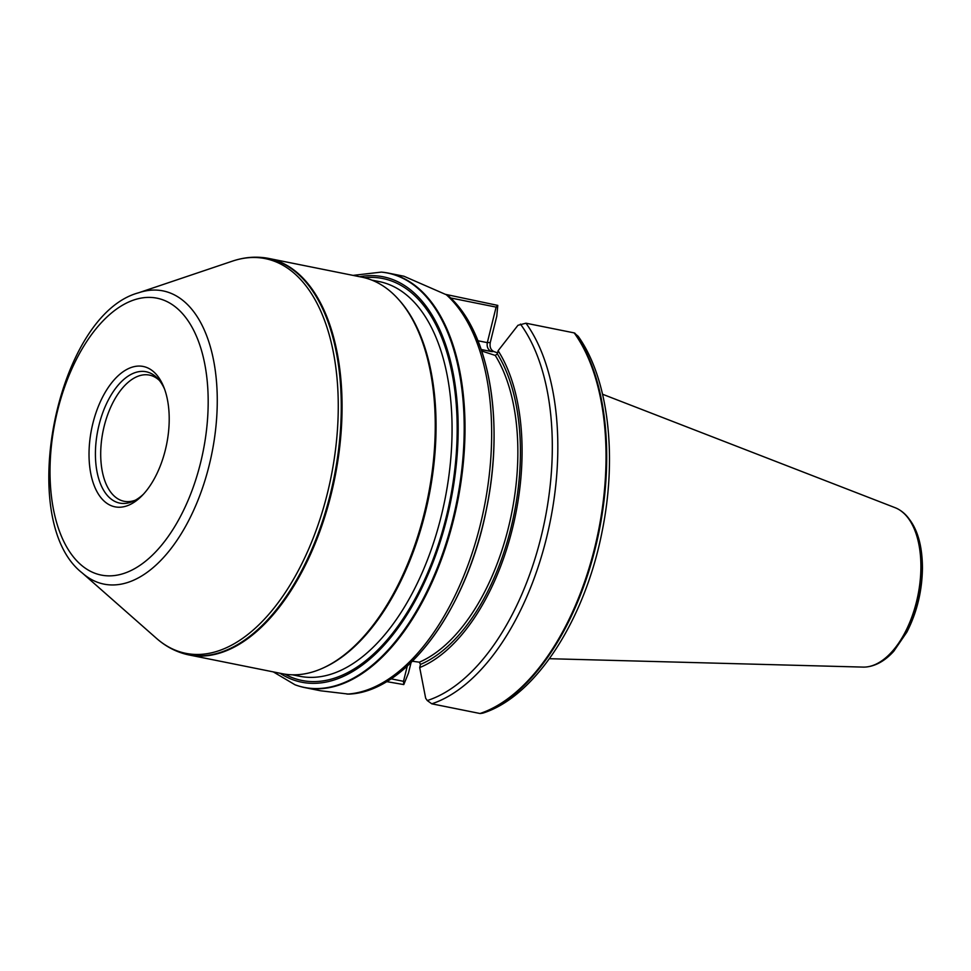 <?xml version="1.0" encoding="UTF-8"?>
<svg xmlns="http://www.w3.org/2000/svg" width="971" height="971" viewBox="0 0 971 971"><rect width="100%" height="100%" fill="white"/><g stroke="black" fill="none" stroke-linecap="round" stroke-linejoin="round"><path stroke-width="1.46" d="M497.577 352.91L493.79 351.514C490.695 349.912 489.53 346.89 490.282 342.46L496.776 316.206L497.783 305.404L496.108 307.103L487.321 342.642L477.95 340.76M411.061 662.598L408.451 673.134L403.79 684.579L386.579 681.606M445.568 294.371L497.783 305.404M574.189 332.895A211.411 113.012 101.4 0 1 594.628 548.02A211.411 113.012 101.4 0 1 480.002 713.503L482.793 713.151C536.295 696.304 585.537 618.369 602.396 530.057C617.35 455.423 608.344 378.484 578.194 336.318L574.189 332.895L525.979 323.209L517.956 325.285L498.111 350.725L497.334 353.881L495.259 355.435L481.713 350.992M412.432 661.251L419.338 662.186L420.492 664.407L419.703 667.575L425.662 698.234L427.264 700.552L431.792 703.817L480.002 713.503M498.111 350.725A179.453 95.923 101.4 0 1 512.397 528.794A179.453 95.923 101.4 0 1 419.703 667.575M381.7 272.147A211.411 113.012 101.4 0 1 382.089 272.183A211.411 113.012 101.4 0 1 388.279 273.094A211.411 113.012 101.4 0 1 397.285 275.643A211.411 113.012 101.4 0 1 455.593 511.183A211.411 113.012 101.4 0 1 304.955 687.638A211.411 113.012 101.4 0 1 298.886 686.084A211.411 113.012 101.4 0 1 298.522 685.975M304.955 687.638L320.685 690.794L348.783 694.119C406.922 691.922 467.318 608.137 486.495 508.901C504.58 422.215 489.615 332.798 449.136 296.568L446.32 294.747A211.411 113.012 101.4 0 1 480.135 525.481A211.411 113.012 101.4 0 1 346.987 694.095M388.279 273.094L403.924 276.237L446.32 294.747M262.364 257.521A202.223 108.097 101.4 0 1 262.753 257.558A202.223 108.097 101.4 0 1 268.676 258.432A202.223 108.097 101.4 0 1 334.801 477.987A202.223 108.097 101.4 0 1 188.981 654.952A202.223 108.097 101.4 0 1 183.179 653.471A202.223 108.097 101.4 0 1 182.803 653.349M268.676 258.432L361.867 277.16A202.223 108.097 101.4 0 1 397.819 298.631A202.223 108.097 101.4 0 1 427.993 496.727A202.223 108.097 101.4 0 1 323.622 667.769A202.223 108.097 101.4 0 1 282.173 673.68L188.981 654.952M397.819 298.631L398.79 299.699A201.3 107.599 101.4 0 1 428.83 496.897A201.3 107.599 101.4 0 1 324.933 667.162L323.622 667.769M111.968 505.976A71.599 38.27 -78.6 0 0 141.924 495.793A71.599 38.27 -78.6 0 0 163.783 387.053A71.599 38.27 -78.6 0 0 99.612 403.378A71.599 38.27 -78.6 0 0 111.968 505.976M143.429 494.203A66.999 35.806 101.4 0 1 133.464 501.145A66.999 35.806 101.4 0 1 116.872 502.286A66.999 35.806 101.4 0 1 101.724 415.685A66.999 35.806 101.4 0 1 158.042 378.848A66.999 35.806 101.4 0 1 164.56 389.092M135.37 500.174A64.341 34.398 101.4 0 1 124.057 501.267A64.341 34.398 101.4 0 1 121.326 500.49A64.341 34.398 101.4 0 1 103.569 428.806A64.341 34.398 101.4 0 1 149.425 375.097A64.341 34.398 101.4 0 1 159.438 380.474M391.022 678.814L403.499 681.326L407.262 666.155M403.79 684.579L403.499 681.326M450.593 297.951L496.108 307.103M481.215 349.499L491.799 351.636C488.122 350.07 486.629 347.072 487.321 342.642L490.282 342.46M602.554 394.238L895.165 507.712A81.637 43.634 101.4 0 1 899.874 510.151A81.637 43.634 101.4 0 1 917.971 595.211A81.637 43.634 101.4 0 1 868.414 666.676A81.637 43.634 101.4 0 1 863.122 667.101L549.404 658.702M525.979 323.209A211.411 113.012 101.4 0 1 546.418 538.322A211.411 113.012 101.4 0 1 431.792 703.817M497.334 353.881A176.491 94.333 101.4 0 1 510.892 528.248A176.491 94.333 101.4 0 1 420.492 664.407M495.259 355.435A174.646 93.35 101.4 0 1 508.44 527.593A174.646 93.35 101.4 0 1 419.338 662.186M574.856 333.15A211.253 112.915 101.4 0 1 595.308 548.142A211.253 112.915 101.4 0 1 480.73 713.515M520.432 324.083A208.644 111.531 101.4 0 1 541.053 537.012A208.644 111.531 101.4 0 1 427.264 700.552M454.052 302.636A208.644 111.531 101.4 0 1 486.568 508.501A208.644 111.531 101.4 0 1 377.027 685.805M262.753 257.558L261.976 257.485A202.138 108.048 101.4 0 1 334 477.829A202.138 108.048 101.4 0 1 182.439 653.24L183.179 653.471M261.976 257.485C252.157 256.575 242.265 257.813 232.312 261.175A201.313 107.611 101.4 0 1 331.014 477.234A201.313 107.611 101.4 0 1 156.489 638.36C164.378 645.314 173.032 650.279 182.439 653.24M232.312 261.175L138.574 292.793A149.546 79.938 101.4 0 1 214.615 437.338A149.546 79.938 101.4 0 1 97.683 582.345A149.546 79.938 101.4 0 1 82.256 572.975L156.489 638.36M95.279 573.4A141.22 75.483 -78.6 0 0 207.928 391.01A141.22 75.483 -78.6 0 0 84.161 345.542A141.22 75.483 -78.6 0 0 95.279 573.4M371.784 280.097L379.006 281.541A201.3 107.599 101.4 0 1 444.827 500.101A201.3 107.599 101.4 0 1 299.663 676.265L292.441 674.809M364.465 277.742A204.978 109.565 101.4 0 1 451.394 492.71A204.978 109.565 101.4 0 1 293.254 678.013A204.978 109.565 101.4 0 1 284.794 674.141M359.671 276.723A206.762 110.512 101.4 0 1 453.105 488.377A206.762 110.512 101.4 0 1 292.829 679.724A206.762 110.512 101.4 0 1 279.964 673.243M353.019 275.388L381.312 272.111A211.338 112.964 101.4 0 1 396.508 275.57A211.338 112.964 101.4 0 1 453.469 516.706A211.338 112.964 101.4 0 1 298.146 685.854A211.338 112.964 101.4 0 1 295.208 684.858M491.799 351.636L493.79 351.514M900.214 510.37A81.333 43.477 101.4 0 1 900.542 510.588A81.333 43.477 101.4 0 1 918.578 595.332A81.333 43.477 101.4 0 1 869.203 666.531A81.333 43.477 101.4 0 1 868.802 666.604M138.574 292.793C56.682 314.786 15.22 521.051 82.256 572.975M273.312 671.896L295.063 684.81L298.886 686.084M381.312 272.111L382.089 272.183M899.874 510.151L900.542 510.588C914.961 521.245 922.256 540.374 922.45 567.95C922.134 591.011 916.952 612.385 906.878 632.097L893.793 651.225C886.135 659.685 877.93 664.795 869.203 666.531L868.414 666.676"/></g></svg>

